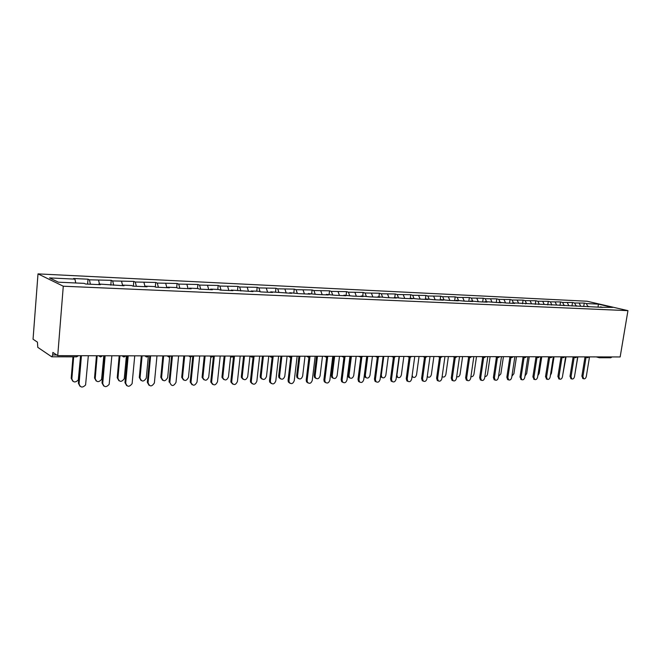 <?xml version="1.0" encoding="UTF-8"?>
<svg xmlns="http://www.w3.org/2000/svg" width="661" height="661" viewBox="0 0 661 661"><rect width="100%" height="100%" fill="white"/><g stroke="black" fill="none" stroke-linecap="round" stroke-linejoin="round"><path stroke-width="0.99" d="M76.379 356.841L51.715 356.8L37.784 347.347L37.437 342.142L33.05 339.225L38.008 273.885L587.075 301.234L627.95 310.645L63.282 286.213L38.008 273.885M75.775 282.982L74.924 279.124L49.55 277.909L58.399 282.189L84.195 283.362L85.616 284.015L100.365 284.676L98.91 284.032L98.613 284.602M74.924 279.124L73.569 278.504L88.02 279.198L87.607 284.106M90.425 284.23L89.409 279.818L88.02 279.198M89.409 279.818L111.222 280.314L110.8 285.147M113.717 285.279L112.659 280.925L111.222 280.314M112.659 280.925L133.786 281.404L133.348 286.172M136.373 286.304L135.274 282.007L133.786 281.404M135.274 282.007L155.74 282.454L155.31 286.965M158.409 287.304L157.277 283.057L155.74 282.454M157.277 283.057L177.107 283.486L176.694 287.684M179.858 288.27L178.685 284.081L177.107 283.486M178.685 284.081L197.912 284.486L197.507 288.518M200.737 289.212L199.539 285.073L197.912 284.486M199.539 285.073L218.18 285.461L217.766 289.444M221.071 290.129L219.84 286.048L218.18 285.461M219.84 286.048L237.927 286.411L237.506 290.344M240.885 291.022L239.629 286.99L237.927 286.411M239.629 286.99L257.179 287.337L256.749 291.22M260.145 291.732L258.905 287.915L257.179 287.337M258.905 287.915L275.943 288.237L275.513 292.071M278.909 292.418L277.703 288.816L275.943 288.237M277.703 288.816L294.252 289.121L293.815 292.906M297.21 293.104L296.037 289.692L294.252 289.121M296.037 289.692L312.108 289.981L311.67 293.715M315.099 293.872L313.925 290.543L312.108 289.981M313.925 290.543L329.542 290.815L329.087 294.509M332.574 294.666L331.376 291.377L329.542 290.815M331.376 291.377L346.554 291.641L346.1 295.285M349.628 295.442L348.413 292.187L346.554 291.641M348.413 292.187L363.162 292.435L362.707 296.037M366.277 296.202L365.054 292.988L363.162 292.435M365.054 292.988L379.389 293.22L378.935 296.781M382.537 296.946L381.298 293.765L379.389 293.22M381.298 293.765L395.245 293.98L394.782 297.5M398.426 297.665L397.178 294.517L395.245 293.98M397.178 294.517L410.737 294.723L410.266 298.293M413.951 298.375L412.687 295.26L410.737 294.723M412.687 295.26L425.891 295.459L425.353 299.359M429.129 299.061L427.849 295.988L425.891 295.459M427.849 295.988L440.697 296.169L440.16 300.028M443.961 299.739L442.672 296.698L440.697 296.169M442.672 296.698L455.181 296.863L454.644 300.681M458.47 300.4L457.172 297.384L455.181 296.863M457.172 297.384L469.351 297.549L468.814 301.317M472.665 301.044L471.359 298.061L469.351 297.549M471.359 298.061L483.216 298.21L482.67 301.945M486.554 301.672L485.232 298.731L483.216 298.21M485.232 298.731L496.791 298.863L496.246 302.556M500.137 302.292L498.815 299.375L496.791 298.863M498.815 299.375L510.077 299.507L509.524 303.159M513.44 302.903L512.11 300.011L510.077 299.507M512.11 300.011L523.082 300.127L522.529 303.746M526.47 303.49L525.131 300.631L523.082 300.127M525.131 300.631L535.823 300.747L535.27 304.324M539.219 304.077L537.88 301.242L535.823 300.747M537.88 301.242L548.3 301.342L547.754 304.886M551.77 304.762L550.365 301.837L548.3 301.342M550.365 301.837L560.528 301.937L559.974 305.44M564.106 305.514L562.602 302.424L560.528 301.937M562.602 302.424L572.517 302.507L571.963 305.977M576.161 306.167L574.591 302.994L572.517 302.507M574.591 302.994L584.258 303.077L583.704 306.506M587.918 306.696L586.348 303.556L584.258 303.077M586.348 303.556L598.345 304.134L612.557 307.415L600.089 307.249M98.91 284.032L124.037 285.75L122.525 285.106L131.58 285.519L133.109 286.155L147.048 286.783L145.478 286.155L154.286 286.552L155.864 287.188L169.414 287.799L167.803 287.171L176.363 287.56L177.991 288.188L191.169 288.783L189.509 288.155L197.837 288.535L199.515 289.154L212.338 289.733L210.636 289.121L218.741 289.485L220.46 290.105L232.936 290.666L231.201 290.055L252.998 291.575L251.23 290.964L258.914 291.311L260.707 291.922L272.547 292.451L270.737 291.856L291.584 293.319L289.749 292.716L298.896 293.649L310.141 294.153L308.274 293.558L317.272 294.476L328.244 294.971L326.344 294.385L335.193 295.285L345.893 295.764L343.968 295.186L352.677 296.078L363.112 296.549L361.17 295.971L369.73 296.847L379.918 297.301L377.952 296.731L386.379 297.599L396.327 298.045L394.336 297.483L402.632 298.334L412.348 298.772L410.341 298.21L418.504 299.045L427.998 299.474L425.965 298.921L434.013 299.747L443.283 300.168L441.242 299.615L449.166 300.433L458.222 300.838L456.164 300.292L463.972 301.102L472.83 301.499L470.764 300.962L478.457 301.755L487.116 302.143L485.034 301.606L501.079 302.779L498.989 302.242L506.458 303.019L514.745 303.391L512.639 302.862L602.683 307.365L600.527 306.861M99.472 284.056L98.58 280.256M122.516 285.131L121.574 281.355M122.525 285.106L122.219 285.668M145.056 286.7L143.949 282.421M145.478 286.155L145.164 286.7M166.861 287.684L165.713 283.462M167.803 287.171L167.473 287.709M188.088 288.642L186.906 284.47M189.509 288.155L189.17 288.692M208.752 289.576L207.537 285.461M210.636 289.121L210.289 289.642M228.88 290.485L227.64 286.42M231.201 290.055L230.846 290.576M248.495 291.369L247.222 287.353M251.23 290.964L250.866 291.476M267.614 292.228L266.317 288.27M270.737 291.856L270.366 292.36M286.254 293.071L284.932 289.154M289.749 292.716L289.369 293.211M304.432 293.897L303.085 290.022M308.274 293.558L307.902 294.054M322.171 294.699L320.8 290.873M326.344 294.385L325.964 294.864M339.473 295.475L338.093 291.699M343.968 295.186L343.58 295.665M356.37 296.244L354.965 292.501M361.17 295.971L360.774 296.442M372.87 296.987L371.449 293.294M377.952 296.731L377.555 297.194M388.99 297.714L387.553 294.062M394.336 297.483L393.931 297.937M404.739 298.425L403.284 294.814M410.341 298.21L409.936 298.656M420.123 299.119L418.653 295.55M425.965 298.921L425.56 299.367M435.169 299.797L433.682 296.268M441.242 299.615L440.829 300.053M449.877 300.466L448.381 296.971M456.164 300.292L455.751 300.73M464.262 301.11L462.758 297.657M470.764 300.962L470.343 301.391M478.316 301.722L476.821 298.326M485.034 301.606L484.612 302.036M492.048 302.251L490.578 298.987M498.989 302.242L498.568 302.664M505.483 302.771L504.046 299.631M512.639 302.862L512.217 303.283M518.637 303.292L517.233 300.259M526.007 303.473L525.578 303.886M531.518 303.796L530.147 300.871M539.087 304.068L538.657 304.473M544.143 304.3L542.788 301.482M551.885 304.647L551.456 305.052M556.529 304.861L555.182 302.069M564.428 305.217L563.998 305.622M568.675 305.415L567.32 302.647M576.706 305.779L576.276 306.175M580.573 305.952L579.218 303.217M588.736 306.324L588.307 306.721M611.937 356.94L610.822 357.758L599.387 357.741L598.296 356.907M598.089 307.158L598.345 304.134M627.95 310.645L620.15 356.957L57.73 355.651L63.282 286.213M57.73 355.651L52.872 352.412L52.673 354.949L56.689 354.957M51.88 356.857L52.673 354.949M583.01 378.546L581.878 376.183L582.928 376.514L583.688 378.761C584.927 379.059 585.803 378.299 586.307 376.464L589.513 356.89M581.878 376.183L585.002 357.014M582.928 376.514L586.051 357.32M574.93 373.986L577.838 356.857M571.17 378.736L570.005 376.357L571.046 376.687L571.815 378.943C573.087 379.274 573.979 378.497 574.5 376.638L577.697 356.857M570.005 376.357L573.12 357.014M571.046 376.687L574.169 357.32M559.09 378.935L557.884 376.522L558.925 376.861L559.702 379.125C560.999 379.48 561.916 378.712 562.445 376.811L565.642 356.833M557.884 376.522L560.991 357.014M558.925 376.861L562.04 357.328M546.763 379.133L545.515 376.696L546.556 377.034L547.333 379.315C548.671 379.695 549.605 378.918 550.15 376.985L553.34 356.808M545.515 376.696L548.613 357.023M546.556 377.034L549.655 357.337M534.187 379.331L532.898 376.877L533.931 377.216L534.708 379.505C536.079 379.918 537.038 379.141 537.6 377.167L540.781 356.775M532.898 376.877L535.98 357.023M533.931 377.216L537.013 357.345M521.339 379.538L520.009 377.059L521.033 377.406L521.81 379.703C523.223 380.149 524.206 379.364 524.784 377.348L527.949 356.742M520.009 377.059L523.074 357.031M521.033 377.406L524.107 357.353M562.784 374.721L566.056 356.833M550.431 375.225L551.431 373.291L554.042 356.808M537.839 375.622L539.178 373.424L541.772 356.775M524.999 375.944L526.668 373.564L529.254 356.75M511.895 376.2L513.894 373.713L516.481 356.717M508.226 379.753L507.615 379.546L506.847 377.241L507.863 377.588L508.64 379.893C510.085 380.381 511.102 379.596 511.697 377.538L514.853 356.717M506.847 377.241L509.895 357.039M507.863 377.588L510.928 357.361M498.526 376.398L500.856 373.862L503.434 356.684M494.833 379.968L494.164 379.736L493.395 377.431L494.42 377.786L495.18 380.092C496.667 380.62 497.716 379.835 498.328 377.728L501.476 356.684M493.395 377.431L496.436 357.047M494.42 377.786L497.46 357.378M484.877 376.539C486.215 376.613 487.107 375.779 487.545 374.01L490.115 356.659M481.158 380.191L480.423 379.926L479.663 377.621L480.671 377.985L481.431 380.29C482.96 380.868 484.042 380.083 484.67 377.927L487.81 356.651M479.663 377.621L482.679 357.056M480.671 377.985L483.695 357.411M470.929 376.605C472.408 376.96 473.408 376.15 473.954 374.167L476.507 356.626M467.178 380.414L466.369 380.125L465.625 377.819L466.625 378.183L467.377 380.488C468.946 381.124 470.062 380.339 470.715 378.125L473.838 356.618M465.625 377.819L468.624 357.072M466.625 378.183L469.632 357.444M456.693 376.605L456.743 376.646C458.313 377.282 459.42 376.506 460.064 374.324L462.609 356.593M452.892 380.645L452 380.323L451.273 378.026L452.273 378.389L453 380.686C454.619 381.38 455.768 380.596 456.445 378.332L459.56 356.585M451.273 378.026L454.256 357.089M452.273 378.389L455.255 357.461M442.151 376.497L442.449 376.803C444.06 377.497 445.2 376.72 445.869 374.481L448.398 356.56M437.309 380.513L438.301 380.885L437.309 380.513L436.599 378.232L437.59 378.604L438.301 380.885C439.97 381.653 441.151 380.868 441.862 378.538L444.96 356.552M436.599 378.232L439.557 357.105M437.59 378.604L440.557 357.469M427.832 376.96L427.213 376.82M427.295 376.233L427.824 376.952C429.485 377.712 430.666 376.944 431.36 374.647L433.88 356.527M423.313 381.124L422.28 380.711L421.594 378.439L422.577 378.819L423.263 381.083C424.982 381.926 426.205 381.149 426.948 378.753L430.03 356.519M421.594 378.439L424.536 357.122M422.577 378.819L425.527 357.461M412.927 377.15L411.985 376.795M412.167 375.498L412.869 377.109C414.579 377.943 415.802 377.183 416.529 374.812L419.033 356.494M407.977 381.372L406.895 380.893L406.251 378.654L407.226 379.034L407.87 381.281C409.638 382.215 410.911 381.447 411.687 378.976L414.753 356.477M406.251 378.654L409.25 356.469M407.226 379.034L410.151 357.436M397.682 377.348L396.418 376.654M399.409 356.444L396.922 375.035L397.575 377.249C399.335 378.175 400.591 377.423 401.359 374.985L403.854 356.453M392.287 381.62L391.155 381.083L390.544 378.877L391.51 379.265L392.122 381.471C393.939 382.504 395.261 381.744 396.079 379.199L399.12 356.444M390.544 378.877L393.526 356.428M391.51 379.265L394.419 357.386M382.091 377.547L380.521 376.283M383.777 356.411L381.306 375.208L381.918 377.39C383.727 378.423 385.041 377.679 385.85 375.159L388.321 356.419M376.225 381.876L375.035 381.265L374.473 379.108L375.423 379.497L375.993 381.653C377.861 382.802 379.232 382.066 380.108 379.422L383.124 356.403M374.473 379.108L377.431 356.395M375.423 379.497L378.315 357.32M366.136 377.753L364.971 377.142L364.401 375.018L365.326 375.39L365.897 377.522C367.756 378.67 369.119 377.943 369.978 375.341L372.432 356.378M367.78 356.37L365.326 375.39M366.797 356.37L364.401 375.018M359.782 382.132L358.526 381.43L358.014 379.34L358.956 379.728L359.477 381.827C361.393 383.116 362.823 382.389 363.748 379.662L366.748 356.37M358.014 379.34L360.947 356.353M358.956 379.728L361.84 357.221M349.809 377.96L348.578 377.266L348.058 375.192L348.975 375.58L349.495 377.646C351.404 378.927 352.817 378.216 353.734 375.522L356.172 356.345M351.404 356.337L348.975 375.58M350.437 356.329L348.058 375.192M342.943 382.397L341.621 381.587L341.167 379.571L342.101 379.968L342.555 381.992C344.521 383.438 346.009 382.736 347 379.901L349.975 356.329M341.167 379.571L343.943 357.32M342.101 379.968L344.959 357.08M333.094 378.166L331.789 377.373L331.326 375.382L332.235 375.77L332.698 377.762C334.656 379.191 336.127 378.505 337.11 375.712L339.523 356.304M334.64 356.296L332.235 375.77M333.689 356.296L331.326 375.382M325.691 382.669L324.295 381.728L323.898 379.819L324.824 380.215L325.212 382.141C327.228 383.76 328.773 383.099 329.847 380.149L332.789 356.287M323.898 379.819L326.658 357.295M324.824 380.215L327.682 356.89M315.966 378.381L314.595 377.464L314.198 375.572L315.099 375.96L315.487 377.852C317.487 379.464 319.023 378.811 320.081 375.902L322.469 356.262M317.478 356.254L315.099 375.96M316.528 356.254L314.198 375.572M308.009 382.942L306.53 381.851L306.217 380.067L307.125 380.472L307.439 382.265C309.488 384.099 311.1 383.479 312.273 380.397L315.181 356.246M306.217 380.067L308.943 357.229M307.125 380.472L309.976 356.618M298.433 378.604L296.971 377.53L296.657 375.762L297.533 376.159L297.855 377.927C299.896 379.745 301.49 379.133 302.647 376.101L305.01 356.221M299.896 356.213L297.533 376.159M298.962 356.213L296.657 375.762M289.89 383.223L288.328 381.959L288.089 380.323L288.981 380.736L289.221 382.372C291.294 384.446 292.98 383.867 294.261 380.662L297.136 356.205M288.089 380.323L290.79 357.13M288.981 380.736L291.848 356.196L290.154 357.237L288.51 356.188M280.454 378.827L278.925 377.571L278.678 375.96L279.545 376.365L279.793 377.976C281.85 380.025 283.511 379.472 284.784 376.307L287.114 356.18M281.875 356.172L279.545 376.365M280.958 356.172L278.678 375.96M271.307 383.504L269.671 382.025L269.498 380.579L270.382 381L270.547 382.446C272.629 384.793 274.373 384.281 275.794 380.926L278.636 356.163M269.498 380.579L272.192 356.965M270.382 381L273.208 356.147M262.037 379.05L260.417 377.588L260.252 376.167L261.103 376.572L261.277 378.001C263.342 380.315 265.069 379.819 266.474 376.514L268.779 356.139M263.4 356.13L261.103 376.572M262.5 356.122L260.252 376.167M252.246 383.801L250.536 382.066L250.436 380.852L251.304 381.273L251.395 382.496C253.46 385.148 255.278 384.71 256.856 381.199L259.657 356.122M250.436 380.852L253.113 356.725M251.304 381.273L254.097 356.105M243.149 379.282L241.463 377.58L241.364 376.373L242.199 376.787L242.298 377.993C244.347 380.612 246.148 380.191 247.701 376.72L249.974 356.097M244.463 356.081L242.199 376.787M243.579 356.081L241.364 376.373M232.68 384.091L230.92 382.083L230.887 381.124L231.73 381.554L231.763 382.512C233.779 385.503 235.671 385.156 237.431 381.471L240.191 356.072M230.887 381.124L233.548 356.353M231.73 381.554L234.481 356.056M223.773 379.513L222.03 377.53L221.997 376.588L222.815 377.01L222.848 377.952C224.856 380.901 226.723 380.571 228.458 376.944L230.639 356.568M225.046 356.039L222.815 377.01M224.178 356.039L221.997 376.588M212.611 384.396L210.809 382.058L210.818 381.405L211.644 381.843L211.636 382.496C213.569 385.859 215.519 385.611 217.494 381.761L220.204 356.023M210.818 381.405L213.47 356.015M211.644 381.843L214.346 356.015M203.894 379.753L202.117 377.448L202.126 376.803L202.919 377.877C204.836 381.19 206.769 380.959 208.711 377.167L210.818 356.957M205.117 355.99L202.927 377.233M204.266 355.99L202.126 376.803M191.996 384.702L190.194 382.017L191.004 382.463C192.805 386.214 194.813 386.082 197.028 382.058L199.696 355.982M190.211 381.694L192.822 355.965M191.021 382.141L193.673 355.965M183.485 379.992L181.717 377.348L182.494 377.778C184.287 381.48 186.27 381.356 188.459 377.398L190.508 357.08M184.667 355.94L182.51 377.464M183.832 355.94L181.734 377.034M171.612 355.915L169.051 381.992L169.844 382.446C171.496 386.561 173.554 386.536 176.008 382.355L178.627 355.932M169.844 382.446L172.438 355.915M162.54 380.232L160.797 377.266L161.557 377.695C163.201 381.761 165.233 381.736 167.663 377.629L169.679 356.932M163.664 355.891L161.557 377.695M162.862 355.891L160.797 377.266M149.056 385.322L147.32 382.298L148.081 382.76C149.626 386.85 151.733 386.916 154.377 382.959L156.979 355.882M147.32 382.298L149.816 355.866M148.081 382.76L150.625 355.866M141.016 380.48L139.306 377.497L140.041 377.943C141.578 381.975 143.652 382.05 146.271 378.158L148.328 356.395M142.098 355.841L140.041 377.943M141.322 355.841L139.306 377.497M126.689 385.636L124.979 382.612L125.714 383.074C127.127 387.106 129.259 387.296 132.109 383.644L134.737 355.825M124.979 382.612L127.416 355.808M125.714 383.074L128.201 355.808M118.906 380.719L117.22 377.745L117.939 378.191C119.335 382.165 121.442 382.355 124.251 378.761L126.4 355.808M119.947 355.792L117.939 378.191M119.187 355.792L117.22 377.745M103.686 385.958L102.009 382.934L102.728 383.405C104.008 387.371 106.165 387.677 109.181 384.314L111.858 355.775M102.009 382.934L104.388 355.758M102.728 383.405L105.14 355.758M96.176 380.967L94.531 377.993L95.217 378.447C96.489 382.355 98.621 382.661 101.596 379.364L103.81 355.758M97.175 355.742L95.217 378.447M96.448 355.734L94.531 377.993M80.014 386.28L78.395 383.273L79.072 383.752C80.245 387.643 82.418 388.057 85.583 384.983L88.334 355.717M78.395 383.273L80.7 355.701M79.072 383.752L81.427 355.701M72.801 381.215L71.198 378.249L71.867 378.712C73.024 382.545 75.172 382.959 78.287 379.951L80.584 355.701M73.668 356.89L71.867 378.712M72.966 356.89L71.198 378.249M600.494 356.915L599.387 357.741L596.272 356.907M78.502 355.692L76.544 356.899L77.279 355.692M587.389 357.684L586.53 356.882M575.4 357.667L574.533 356.857M563.172 357.642L562.28 356.824M550.687 357.626L549.77 356.8M537.938 357.601L536.996 356.766M524.917 357.576L523.95 356.733M511.614 357.56L510.623 356.7M498.022 357.535L497.006 356.676M484.125 357.51L483.092 356.643M469.93 357.485L468.864 356.61M455.404 357.469L454.314 356.576M440.557 357.444L439.441 356.535M425.362 357.419L424.213 356.502M409.812 357.386L408.638 356.469M393.898 357.361L392.692 356.428M377.605 357.337L376.365 356.395M360.923 357.312L359.642 356.353M343.827 357.279L342.514 356.312M326.311 357.254L324.956 356.271M308.348 357.221L306.96 356.229M289.939 357.188L288.229 356.188M271.051 357.163L269.581 356.139L271.266 357.213L272.968 356.147M251.676 357.13L250.155 356.097M231.788 357.097L230.226 356.048M211.363 357.064L209.76 355.998M190.393 357.031L188.732 355.957M168.836 356.99L167.134 355.899M146.263 356.907L144.933 355.849M123.458 356.866L122.095 355.8M100.489 356.882L98.613 355.742M380.686 374.969L381.306 375.208M584.539 356.874L587.646 357.725L589.083 356.89M572.558 356.849L575.657 357.7L577.111 356.857M560.338 356.824L563.428 357.684L564.882 356.833M547.862 356.791L550.935 357.659L552.406 356.8M535.121 356.758L538.186 357.642L539.665 356.775M522.116 356.733L525.165 357.618L526.652 356.742M508.83 356.7L511.862 357.601L513.357 356.709M495.254 356.667L498.27 357.576L499.774 356.676M481.382 356.634L484.373 357.551L485.893 356.651M467.211 356.601L470.178 357.535L471.706 356.61M452.719 356.568L455.652 357.51L457.189 356.576M437.904 356.535L440.796 357.485L442.349 356.543M422.751 356.502L425.601 357.461L427.171 356.51M407.25 356.461L410.051 357.436L411.629 356.477M391.403 356.428L394.138 357.411L395.724 356.436M375.184 356.386L377.844 357.386L379.447 356.395M358.584 356.353L361.154 357.353L362.773 356.362M341.597 356.312L344.05 357.328L345.686 356.32M324.221 356.271L326.534 357.295L328.187 356.279M306.431 356.229L308.571 357.271L310.24 356.238M250.18 356.097L251.882 357.18L253.609 356.105M230.268 356.048L231.994 357.147L233.738 356.056M209.818 356.006L211.57 357.114L213.338 356.015M188.806 355.957L190.583 357.08L192.384 355.965M167.225 355.899L169.034 357.047L170.86 355.915M145.04 355.849L146.874 357.006L148.733 355.858M122.227 355.8L124.094 356.973L125.978 355.808M98.762 355.742L100.662 356.932L102.579 355.75M583.688 378.761L582.647 378.431M571.815 378.943L570.774 378.613M559.702 379.125L558.661 378.794M547.333 379.315L546.3 378.976M534.708 379.505L533.675 379.166M521.81 379.703L520.785 379.356M508.64 379.893L507.615 379.546M495.18 380.092L494.164 379.736M481.431 380.29L480.423 379.926M467.377 380.488L466.369 380.125M453 380.686L452 380.323M427.229 376.729L427.824 376.952M423.263 381.083L422.28 380.711M411.993 376.77L412.869 377.109M407.87 381.281L406.895 380.893M396.625 376.877L397.575 377.249M392.122 381.471L391.155 381.083M380.984 377.018L381.918 377.39M375.993 381.653L375.035 381.265M364.971 377.142L365.897 377.522M359.477 381.827L358.526 381.43M348.578 377.266L349.495 377.646M342.555 381.992L341.621 381.587M331.789 377.373L332.698 377.762M325.212 382.141L324.295 381.728M314.595 377.464L315.487 377.852M307.439 382.265L306.53 381.851M296.971 377.53L297.855 377.927M289.221 382.372L288.328 381.959M278.925 377.571L279.793 377.976M270.547 382.446L269.671 382.025M260.417 377.588L261.277 378.001M251.395 382.496L250.536 382.066M241.463 377.58L242.298 377.993M231.763 382.512L230.92 382.083M222.03 377.53L222.848 377.952M211.636 382.496L210.809 382.058M202.117 377.448L202.919 377.877M191.004 382.463L190.194 382.017M181.717 377.348L182.494 377.778"/></g></svg>
